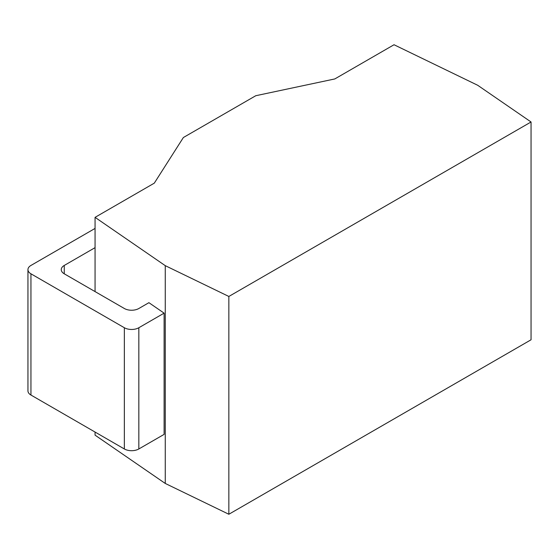 <?xml version="1.0" encoding="UTF-8"?>
<svg xmlns="http://www.w3.org/2000/svg" width="559" height="559" viewBox="0 0 559 559"><rect width="100%" height="100%" fill="white"/><g stroke="black" fill="none" stroke-linecap="round" stroke-linejoin="round"><path stroke-width="0.84" d="M95.065 432.051L95.065 435.154L165.261 483.451L228.848 514.259L531.05 339.781L531.05 121.981L477.7 85.275L394.032 44.741L334.799 78.945L255.77 95.722L183.366 137.528L154.298 183.149L95.065 217.353L165.261 265.658L228.848 296.459L531.05 121.981M165.261 483.451L165.261 265.658M228.848 514.259L228.848 296.459M95.065 291.595L95.065 217.353M95.065 228.428L30.948 265.448A10.237 5.911 0 0 0 27.95 269.627A10.237 5.911 0 0 0 30.948 273.805L124.357 327.735A10.237 5.911 0 0 0 138.835 327.735L138.835 448.968L164.108 434.378L164.108 313.145L148.911 302.685L138.835 308.505A10.237 5.911 180 0 1 124.357 308.505L64.257 273.805A10.237 5.911 180 0 1 61.259 269.627A10.237 5.911 180 0 1 64.257 265.448L95.065 247.658M138.835 448.968A10.237 5.911 180 0 1 124.357 448.968L30.948 395.038A10.237 5.911 180 0 1 27.95 390.86L27.95 269.627M138.835 327.735L164.108 313.145M64.257 273.805L64.257 265.448M30.948 273.805L30.948 395.038M124.357 327.735L124.357 448.968"/></g></svg>
